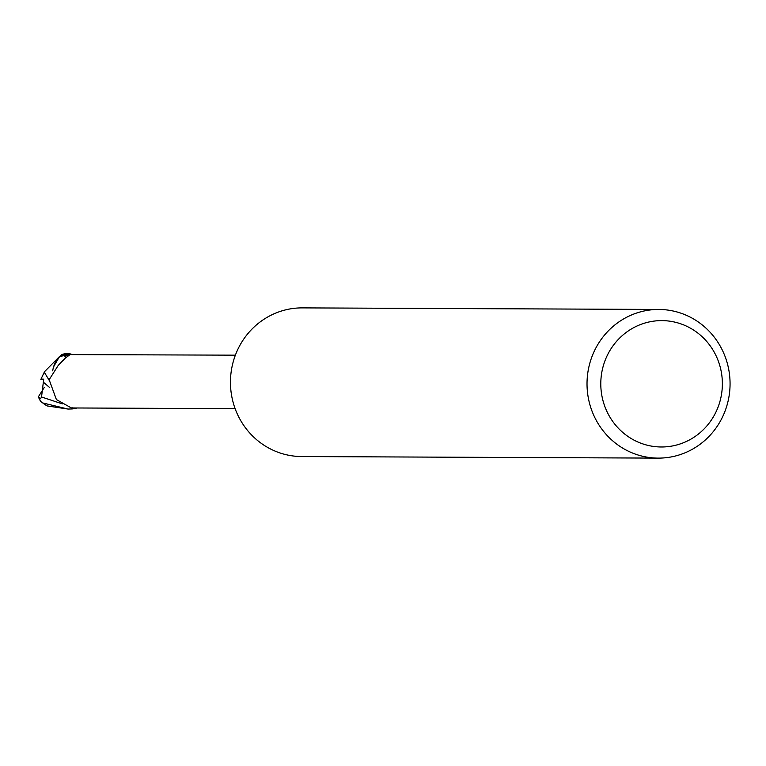 <?xml version="1.0" encoding="UTF-8"?>
<svg xmlns="http://www.w3.org/2000/svg" width="766" height="766" viewBox="0 0 766 766"><rect width="100%" height="100%" fill="white"/><g stroke="black" fill="none" stroke-linecap="round" stroke-linejoin="round"><path stroke-width="1.15" d="M658.224 458.116L301.651 456.546A74.331 71.525 -89.7 0 1 232.826 401.212A74.331 71.525 -89.7 0 1 266.396 317.756A74.331 71.525 -89.7 0 1 302.302 307.884L658.875 309.454A74.331 71.525 -89.7 0 1 727.7 364.788A74.331 71.525 -89.7 0 1 694.13 448.244A74.331 71.525 -89.7 0 1 658.224 458.116A74.331 71.525 -89.7 0 1 589.389 402.782A74.331 71.525 -89.7 0 1 622.959 319.317A74.331 71.525 -89.7 0 1 658.875 309.454M631.337 328.997A63.185 60.792 -89.7 0 1 714.314 352.341A63.185 60.792 -89.7 0 1 691.832 438.592A63.185 60.792 -89.7 0 1 608.846 415.249A63.185 60.792 -89.7 0 1 631.337 328.997M53.496 367.153L57.373 359.072L59.509 356.563L53.63 366.684A23.918 23.009 -89.7 0 1 60.074 356.334A26.762 25.747 -89.7 0 1 66.91 354.581L235.373 355.165M68.318 353.317L65.627 353.308L61.309 354.897A27.691 26.638 -89.7 0 1 66.958 353.643L67.063 354.581L66.939 353.461L68.318 353.317L71.994 354.447M60.074 356.334L69.888 354.754L65.378 358.028L58.245 365.382L49.148 379.706L56.387 399.546L71.315 407.924L72.291 407.809L71.315 407.924M63.645 355.319A28.782 8.55 -168.7 0 1 66.144 357.387M52.72 370.868A23.918 23.009 -89.7 0 1 53.63 366.684M67.063 354.581L66.958 353.643A27.681 26.638 -89.7 0 0 61.318 354.878L57.373 359.072L54.922 363.237M72.148 407.962L72.234 408.747A27.681 26.638 -89.7 0 0 76.313 407.981A27.691 26.638 -89.7 0 1 72.234 408.747L72.148 407.962L72.253 408.929L68.078 409.063L42.762 402.954L40.588 401.422L38.3 396.903L40.531 398.78L41.536 396.97L43.71 379.16L40.924 379.103L43.672 379.524M40.588 401.422L47.214 405.942L68.078 409.063M49.081 380.156L44.198 372.017L59.499 356.554M43.566 382.378L49.378 387.309M40.866 379.381L44.581 371.567M76.983 407.981A27.873 26.82 -89.7 0 1 72.253 408.929M61.73 354.553A27.873 26.82 -89.7 0 1 66.939 353.461M38.3 396.903L44.418 387.232M41.536 396.98L62.343 403.874M47.214 405.942A27.873 26.82 -89.7 0 1 42.762 402.954M71.899 407.962L235.133 408.68"/></g></svg>
